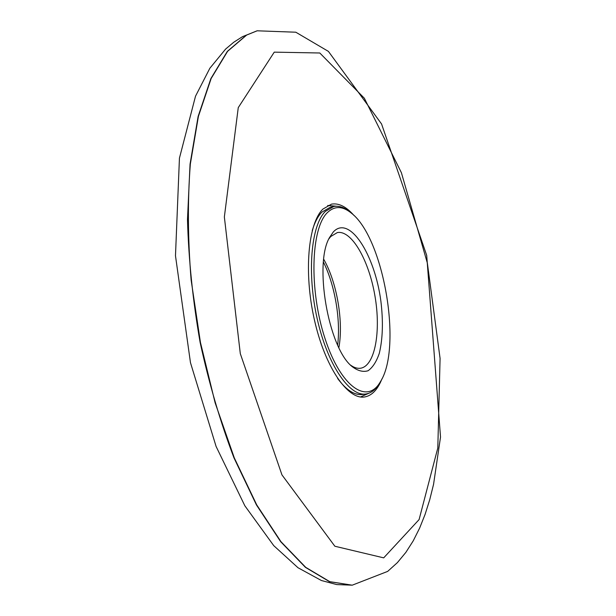 <?xml version="1.0" encoding="UTF-8"?>
<svg xmlns="http://www.w3.org/2000/svg" width="616" height="616" viewBox="0 0 616 616"><rect width="100%" height="100%" fill="white"/><g stroke="black" fill="none" stroke-linecap="round" stroke-linejoin="round"><path stroke-width="0.92" d="M353.846 215.338C346.215 206.622 338.754 202.887 331.477 204.142L322.884 209.094C308.131 223.308 303.642 272.457 314.353 319.619C324.917 366.859 347.64 399.884 364.549 396.974C371.833 395.734 377.616 389.736 381.905 378.971M327.365 212.635C334.603 205.69 342.681 205.913 351.59 213.298C383.737 238.3 402.44 347.362 380.465 381.643C367.506 404.958 340.902 387.472 325.063 338.685C308.986 290.128 310.849 228.313 327.365 212.635M333.325 231.932C349.357 214.568 374.744 254.323 380.88 301.155C383.314 321.321 382.798 338.692 379.317 353.261C376.484 361.646 372.726 367.475 368.052 370.755C362.963 372.318 357.496 370.801 351.644 366.197C328.22 347.039 313.86 263.332 329.568 237.468L333.325 231.932M379.364 383.391C375.637 389.635 371.155 393.17 365.896 393.994C349.503 396.82 327.489 364.71 317.217 318.849C306.814 273.065 311.072 225.279 325.348 211.38L333.749 206.506C338.969 205.536 344.382 207.369 349.973 212.02M323.446 262.1C334.865 285 340.802 319.612 337.66 345.006M323.731 259.282C336.883 282.159 343.651 321.621 338.877 347.57M328.859 238.908L330.723 236.544L337.298 232.586C351.62 229.822 368.961 260.36 374.944 295.942C381.158 331.485 374.982 366.058 360.56 368.222C357.38 368.684 354.023 367.637 350.496 365.065M257.026 30.831L246.4 35.127L227.335 51.39L210.888 78.555L198.121 116.455L190.059 164.087L187.48 219.565C188.619 259.629 192.831 300.585 200.131 342.45C209.101 383.722 220.397 422.222 234.018 457.965L256.425 504.904L280.688 541.718L305.444 567.367L329.522 581.689L352.106 585.192M246.654 35.058L227.604 51.321L211.157 78.486L198.406 116.386L190.344 164.018C187.518 200.054 187.788 238.746 191.137 280.088L200.431 342.404L215.13 402.825L234.311 457.927L256.718 504.874L280.965 541.695L305.721 567.344L329.791 581.666L352.236 585.177L387.656 571.402L397.374 562.639L405.859 552.383L413.228 540.848L419.596 528.174L425.063 514.468L429.706 499.815L433.564 484.307L440.517 437.067L426.703 255.378L381.566 123.978L328.405 51.39L295.803 32.209L257.157 30.8L246.654 35.058M274.259 52.144L238.261 107.615L224.355 216.947L240.302 353.63L281.951 474.882L334.858 546.238L383.699 557.857L419.088 519.588L437.807 447.994L440.078 358.412L427.365 263.117L401.393 172.703L364.349 98.237L319.796 52.991L274.259 52.144M312.25 230.607C314.738 222.284 317.956 216.108 321.922 212.073L330.361 207.199L333.749 206.506M365.896 393.994L362.478 394.463C354.593 395.48 346.3 390.144 337.606 378.44M327.697 205.49L336.513 206.229M368.607 393.331L360.537 396.974M352.236 585.177L336.744 584.576L321.413 580.518L297.982 567.721L273.743 545.645L244.845 505.782L216.093 446.454L190.475 362.693L175.483 255.771L179.441 158.135L195.518 96.188L209.864 68.237L225.602 49.087L233.787 42.211L242.527 36.652L257.157 30.8"/></g></svg>
